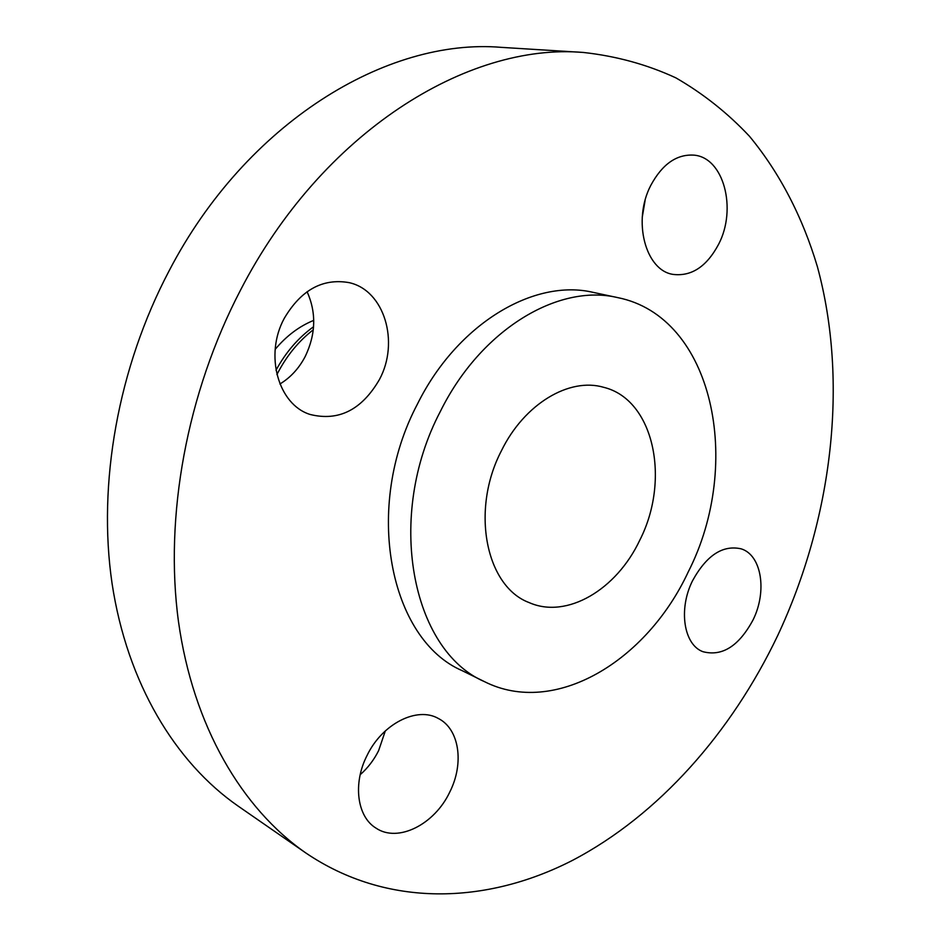 <?xml version="1.0" encoding="UTF-8"?>
<svg xmlns="http://www.w3.org/2000/svg" width="941" height="941" viewBox="0 0 941 941"><rect width="100%" height="100%" fill="white"/><g stroke="black" fill="none" stroke-linecap="round" stroke-linejoin="round"><path stroke-width="1.41" d="M650.866 185.236C632.129 220.653 645.526 270.796 673.321 274.431C691.682 276.525 706.773 266.468 718.618 244.26C737.191 208.949 723.782 157.453 693.929 155.136C676.685 154.077 662.323 164.11 650.866 185.236M692.482 580.856C678.202 609.321 683.789 644.808 702.927 651.69C722.206 656.724 738.932 646.114 753.094 619.837C767.291 591.254 761.634 555.096 741.202 548.85C722.723 544.686 706.479 555.355 692.482 580.856M367.049 755.494C352.64 783.535 357.039 816.753 376.035 828.139C398.031 843.077 434.671 824.363 449.798 791.993C464.336 763.351 459.396 729.134 438.435 718.524C417.263 706.173 382.317 723.594 367.049 755.494M385.316 730.922L378.623 750.636C373.93 759.999 367.778 768.021 360.191 774.702M284.276 318.329C264.174 354.992 278.313 404.689 310.107 414.463C338.678 421.556 361.779 409.9 379.435 379.529C399.737 342.112 384.399 290.193 349.017 282.618C322.634 278.054 301.049 289.957 284.276 318.329M307.095 291.686C316.482 312.706 315.858 334.326 305.202 356.521C298.979 368.39 290.557 377.541 279.924 383.999M313.741 320.363C299.262 326.256 286.405 335.925 275.184 349.346M313.565 326.739C298.332 337.725 285.817 352.228 276.007 370.236M313.282 329.785C298.791 341.007 286.923 355.439 277.689 373.071L276.913 374.589M583.408 52.461L501.306 47.356C387.01 37.687 246.307 122.518 169.157 270.737C117.954 367.825 97.405 484.027 112.085 583.62C127.188 683.19 175.32 762.457 238.132 806.096L305.766 852.922C386.857 907.959 486.403 904.548 572.528 860.356C658.818 815.118 731.404 732.521 777.666 635.634C832.267 519.044 848.9 382.575 817.364 266.597C802.72 217.571 780.03 173.215 749.459 136.257C727.687 113.061 703.162 93.606 675.885 77.868C647.161 64.564 616.331 56.095 583.408 52.461C467.336 42.439 321.693 132.528 240.496 290.169C186.647 393.373 164.275 516.656 178.461 621.46C193.093 726.229 241.919 808.578 305.766 852.922M617.661 297.603L593.442 292.439C534.241 278.218 457.361 323.516 417.475 403.995C362.779 507.364 389.586 639.527 462.243 670.698L484.462 681.637C554.555 717.054 646.738 661.347 688.318 571.752C743.555 463.407 713.36 316.599 617.661 297.603C558.307 283.323 480.839 329.479 440.423 411.311C385.022 516.456 411.57 650.466 484.462 681.637M501.412 450.786C470.359 510.269 485.944 586.561 529.124 602.581C566.8 619.354 616.496 589.689 639.727 540.299C670.721 479.839 654.019 399.596 603.769 387.339C569.423 377.094 524.29 403.818 501.412 450.786M645.091 200.527L642.256 217.218"/></g></svg>
